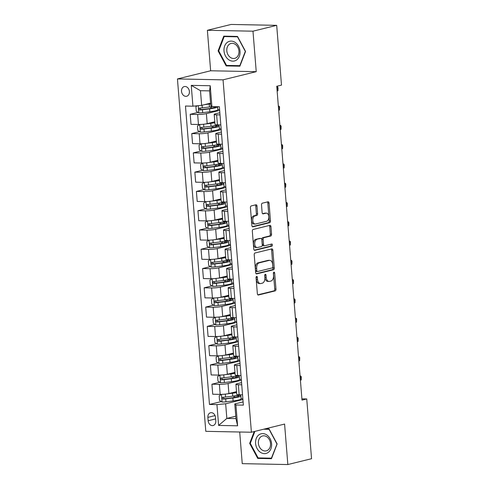 <?xml version="1.0" encoding="UTF-8"?>
<svg xmlns="http://www.w3.org/2000/svg" width="489" height="489" viewBox="0 0 489 489"><rect width="100%" height="100%" fill="white"/><g stroke="black" fill="none" stroke-linecap="round" stroke-linejoin="round"><path stroke-width="0.73" d="M256.627 276.426A1.07 0.654 91.1 0 0 256.059 277.642L257.355 293.73A1.534 0.941 91.1 0 0 258.259 295.032A1.534 0.941 91.1 0 0 258.406 295.014L275.166 290.888A1.534 0.941 91.1 0 0 275.973 289.146L274.677 273.064A1.07 0.654 91.1 0 0 274.048 272.153A1.07 0.654 91.1 0 0 273.944 272.165A1.07 0.654 91.1 0 0 273.375 273.382L273.54 275.466A4.902 3.001 91.1 0 1 270.955 281.041L269.555 281.383A4.902 3.001 91.1 0 1 269.072 281.438A4.902 3.001 91.1 0 1 266.187 277.275L266.022 275.191A1.07 0.654 91.1 0 0 265.393 274.28A1.07 0.654 91.1 0 0 265.282 274.292A1.07 0.654 91.1 0 0 264.72 275.515L264.885 277.593A4.902 3.001 91.1 0 1 262.3 283.174L260.9 283.516A4.902 3.001 91.1 0 1 260.417 283.571A4.902 3.001 91.1 0 1 257.532 279.402L257.367 277.324A1.07 0.654 91.1 0 0 256.737 276.413A1.07 0.654 91.1 0 0 256.627 276.426M181.517 91.339A4.994 3.894 -103.8 0 0 186.657 96.26A4.994 3.894 -103.8 0 0 189.408 91.492A4.994 3.894 -103.8 0 0 184.267 86.565A4.994 3.894 -103.8 0 0 181.517 91.339M256.994 206.052A1.534 0.941 91.1 0 0 256.095 204.75A1.534 0.941 91.1 0 0 255.943 204.769L251.242 205.924A1.534 0.941 91.1 0 0 250.429 207.672L251.872 225.533A1.534 0.941 91.1 0 0 252.77 226.835A1.534 0.941 91.1 0 0 252.923 226.817L269.677 222.691A1.534 0.941 91.1 0 0 270.484 220.949L269.048 203.088A1.534 0.941 91.1 0 0 268.149 201.786A1.534 0.941 91.1 0 0 267.996 201.804L262.318 203.198A1.534 0.941 91.1 0 0 261.511 204.94L262.122 212.587A1.534 0.941 91.1 0 0 263.027 213.889A1.534 0.941 91.1 0 0 263.174 213.87L265.992 213.18A4.095 2.512 91.1 0 1 266.401 213.131A4.095 2.512 91.1 0 1 268.828 216.945A4.095 2.512 91.1 0 1 266.646 221.279L255.613 223.993A4.095 2.512 91.1 0 1 255.209 224.041A4.095 2.512 91.1 0 1 252.776 220.227A4.095 2.512 91.1 0 1 254.965 215.893L256.798 215.441A1.534 0.941 91.1 0 0 257.611 213.699L256.994 206.052L255.759 206.028A1.534 0.941 91.1 0 0 255.307 204.928M256.236 71.669L252.978 31.186L276.688 25.349L231.089 24.45L207.379 30.287L210.637 70.771L177.446 78.937L223.045 79.841L256.236 71.669L210.637 70.771M239.702 432.007L242.251 463.651L287.844 464.55L284.586 424.067L251.395 432.239L223.045 79.841M287.844 464.55L311.554 458.713L306.744 398.951L301.902 398.859M276.688 25.349L281.493 85.11L276.756 86.278L302.006 400.118L306.744 398.951M255.026 253.002A1.534 0.941 91.1 0 0 254.219 254.751L255.655 272.611A1.534 0.941 91.1 0 0 256.56 273.913A1.534 0.941 91.1 0 0 256.707 273.895L273.467 269.769A1.534 0.941 91.1 0 0 274.274 268.027L272.838 250.166A1.534 0.941 91.1 0 0 271.939 248.864A1.534 0.941 91.1 0 0 271.786 248.883L255.026 253.002M253.76 249.072L252.324 231.211A1.534 0.941 91.1 0 1 253.137 229.463L269.891 225.343A1.534 0.941 91.1 0 1 270.044 225.325A1.534 0.941 91.1 0 1 270.943 226.627L271.56 234.274A1.534 0.941 91.1 0 1 270.747 236.016L263.956 237.685A1.534 0.941 91.1 0 0 263.143 239.427L263.553 244.5A1.534 0.941 91.1 0 0 264.451 245.802A1.534 0.941 91.1 0 0 264.604 245.784L271.682 244.042A1.07 0.654 91.1 0 1 271.786 244.029A1.07 0.654 91.1 0 1 272.422 245.032A1.07 0.654 91.1 0 1 271.847 246.163L254.818 250.356A1.534 0.941 91.1 0 1 254.665 250.374A1.534 0.941 91.1 0 1 253.76 249.072M215.79 420.907L215.515 417.514A4.835 3.771 -103.8 0 0 210.539 412.747A4.835 3.771 -103.8 0 0 207.874 417.368L208.149 420.76A4.835 3.771 -103.8 0 0 213.125 425.528A4.835 3.771 -103.8 0 0 215.79 420.907M177.446 78.937L205.796 431.335L251.395 432.239M235.765 416.225L226.841 418.425L235.961 418.602L234.781 403.951L235.918 404.984L243.369 405.13L219.359 106.712L211.908 106.565L210.771 105.532L209.592 90.881L200.472 90.703L201.651 105.355L210.576 103.155M235.918 404.984L237.593 425.803L218.614 425.43L216.939 404.611L225.661 403.773L242.923 399.525M221.321 401.548L209.481 404.464L216.939 404.611M209.481 404.464L185.472 106.046L192.929 106.192L191.254 85.367L210.227 85.746L211.908 106.565M252.978 31.186L207.379 30.287M225.661 403.773L226.841 418.425L218.614 425.43M198.057 112.384L190.197 114.316L197.654 114.463A6.241 0.795 -4.6 0 0 206.376 113.625L219.653 110.361M190.197 114.316L191.003 124.34L198.461 124.487A6.241 0.795 -4.6 0 0 207.183 123.65L214.799 121.779M199.604 131.657L191.749 133.595L199.206 133.742A6.241 0.795 -4.6 0 0 207.929 132.904L221.205 129.634M191.749 133.595L192.556 143.619L200.013 143.766A6.241 0.795 -4.6 0 0 208.736 142.929L216.352 141.052M201.156 150.936L193.302 152.874L200.759 153.02A6.241 0.795 -4.6 0 0 209.481 152.183L222.758 148.913M193.302 152.874L194.109 162.898L201.566 163.045A6.241 0.795 -4.6 0 0 210.288 162.207L217.905 160.331M202.709 170.215L194.854 172.146L202.305 172.299A6.241 0.795 -4.6 0 0 211.028 171.462L224.31 168.192M194.854 172.146L195.655 182.171L203.112 182.324A6.241 0.795 -4.6 0 0 211.835 181.486L219.451 179.61M204.261 189.494L196.401 191.425L203.858 191.572A6.241 0.795 -4.6 0 0 212.581 190.741L225.857 187.47M196.401 191.425L197.208 201.45L204.665 201.596A6.241 0.795 -4.6 0 0 213.387 200.765L221.004 198.889M205.808 208.772L197.953 210.704L205.411 210.851A6.241 0.795 -4.6 0 0 214.133 210.013L227.409 206.749M197.953 210.704L198.76 220.728L206.217 220.875A6.241 0.795 -4.6 0 0 214.94 220.038L222.556 218.167M207.36 228.051L199.506 229.983L206.963 230.13A6.241 0.795 -4.6 0 0 215.686 229.292L228.962 226.028M199.506 229.983L200.313 240.007L207.77 240.154A6.241 0.795 -4.6 0 0 216.493 239.317L224.109 237.446M208.913 247.324L201.058 249.262L208.51 249.408A6.241 0.795 -4.6 0 0 217.232 248.571L230.515 245.301M201.058 249.262L201.859 259.286L209.316 259.433A6.241 0.795 -4.6 0 0 218.039 258.595L225.655 256.719M210.466 266.603L202.605 268.54L210.062 268.687A6.241 0.795 -4.6 0 0 218.785 267.85L232.061 264.58M202.605 268.54L203.412 278.565L210.869 278.712A6.241 0.795 -4.6 0 0 219.592 277.874L227.208 275.998M212.012 285.882L204.157 287.813L211.615 287.96A6.241 0.795 -4.6 0 0 220.337 287.129L233.614 283.858M204.157 287.813L204.964 297.838L212.422 297.984A6.241 0.795 -4.6 0 0 221.144 297.153L228.76 295.277M213.565 305.16L205.71 307.092L213.167 307.239A6.241 0.795 -4.6 0 0 221.89 306.401L235.166 303.137M205.71 307.092L206.517 317.116L213.974 317.263A6.241 0.795 -4.6 0 0 222.697 316.426L230.313 314.555M215.117 324.439L207.263 326.371L214.714 326.518A6.241 0.795 -4.6 0 0 223.436 325.68L236.719 322.416M207.263 326.371L208.063 336.395L215.521 336.542A6.241 0.795 -4.6 0 0 224.243 335.705L231.859 333.834M216.67 343.718L208.809 345.65L216.266 345.796A6.241 0.795 -4.6 0 0 224.989 344.959L238.265 341.695M208.809 345.65L209.616 355.674L217.073 355.821A6.241 0.795 -4.6 0 0 225.796 354.983L233.412 353.107M218.216 362.991L210.362 364.928L217.819 365.075A6.241 0.795 -4.6 0 0 226.541 364.238L239.818 360.968M210.362 364.928L211.169 374.953L218.626 375.1A6.241 0.795 -4.6 0 0 227.348 374.262L234.964 372.386M219.769 382.27L211.914 384.207L219.372 384.354A6.241 0.795 -4.6 0 0 228.094 383.517L241.37 380.246M211.914 384.207L212.721 394.232L220.178 394.378A6.241 0.795 -4.6 0 0 228.901 393.541L236.517 391.665M243.112 401.903L234.781 403.951M241.56 382.624L237.214 383.694A6.241 0.795 -4.6 0 0 235.918 384.293A6.241 0.795 -4.6 0 0 238.345 384.727L241.737 384.794M240.007 363.345L235.661 364.415A6.241 0.795 -4.6 0 0 234.372 365.014A6.241 0.795 -4.6 0 0 236.798 365.448L240.185 365.515M238.461 344.067L234.109 345.142A6.241 0.795 -4.6 0 0 232.819 345.735A6.241 0.795 -4.6 0 0 235.246 346.169L238.632 346.236M236.908 324.794L232.556 325.863A6.241 0.795 -4.6 0 0 231.266 326.463A6.241 0.795 -4.6 0 0 233.693 326.89L237.079 326.958M235.356 305.515L231.01 306.585A6.241 0.795 -4.6 0 0 229.714 307.184A6.241 0.795 -4.6 0 0 232.141 307.618L235.533 307.685M233.803 286.236L229.457 287.306A6.241 0.795 -4.6 0 0 228.167 287.905A6.241 0.795 -4.6 0 0 230.594 288.339L233.98 288.406M232.257 266.957L227.905 268.027A6.241 0.795 -4.6 0 0 226.615 268.626A6.241 0.795 -4.6 0 0 229.041 269.06L232.428 269.127M230.704 247.678L226.352 248.748A6.241 0.795 -4.6 0 0 225.062 249.347A6.241 0.795 -4.6 0 0 227.489 249.781L230.875 249.848M229.152 228.406L224.806 229.475A6.241 0.795 -4.6 0 0 223.51 230.068A6.241 0.795 -4.6 0 0 225.936 230.502L229.329 230.57M227.599 209.127L223.253 210.197A6.241 0.795 -4.6 0 0 221.963 210.796A6.241 0.795 -4.6 0 0 224.39 211.23L227.776 211.291M226.052 189.848L221.7 190.918A6.241 0.795 -4.6 0 0 220.411 191.517A6.241 0.795 -4.6 0 0 222.837 191.951L226.224 192.018M224.5 170.569L220.148 171.639A6.241 0.795 -4.6 0 0 218.858 172.238A6.241 0.795 -4.6 0 0 221.285 172.672L224.671 172.739M222.947 151.29L218.601 152.36A6.241 0.795 -4.6 0 0 217.305 152.959A6.241 0.795 -4.6 0 0 219.732 153.393L223.125 153.46M221.395 132.012L217.049 133.087A6.241 0.795 -4.6 0 0 215.759 133.68A6.241 0.795 -4.6 0 0 218.186 134.114L221.572 134.182M219.848 112.739L215.496 113.809A6.241 0.795 -4.6 0 0 214.206 114.408A6.241 0.795 -4.6 0 0 216.633 114.836L220.019 114.903M242.856 398.694L241.095 398.657M235.918 384.293L236.725 394.317A6.241 0.795 -4.6 0 0 239.152 394.751L242.544 394.819M241.303 379.415L239.549 379.378M234.372 365.014L235.178 375.039A6.241 0.795 -4.6 0 0 237.605 375.473L240.991 375.54M232.819 345.735L233.626 355.76A6.241 0.795 -4.6 0 0 236.053 356.194L239.439 356.261M239.751 360.136L237.996 360.1M231.266 326.463L232.073 336.487A6.241 0.795 -4.6 0 0 234.5 336.915L237.886 336.982M238.198 340.857L236.444 340.827M229.714 307.184L230.521 317.208A6.241 0.795 -4.6 0 0 232.947 317.642L236.34 317.709M236.652 321.579L234.891 321.548M228.167 287.905L228.974 297.929A6.241 0.795 -4.6 0 0 231.401 298.363L234.787 298.431M235.099 302.306L233.345 302.269M226.615 268.626L227.422 278.651A6.241 0.795 -4.6 0 0 229.848 279.085L233.235 279.152M233.546 283.027L231.792 282.99M225.062 249.347L225.869 259.372A6.241 0.795 -4.6 0 0 228.296 259.806L231.682 259.873M231.994 263.748L230.24 263.712M223.51 230.068L224.317 240.093A6.241 0.795 -4.6 0 0 226.743 240.527L230.136 240.594M230.447 244.469L228.687 244.433M221.963 210.796L222.77 220.82A6.241 0.795 -4.6 0 0 225.197 221.248L228.583 221.315M228.895 225.191L227.141 225.16M220.411 191.517L221.217 201.541A6.241 0.795 -4.6 0 0 223.644 201.975L227.03 202.043M227.342 205.912L225.588 205.881M218.858 172.238L219.665 182.263A6.241 0.795 -4.6 0 0 222.092 182.697L225.478 182.764M225.79 186.639L224.035 186.602M217.305 152.959L218.112 162.984A6.241 0.795 -4.6 0 0 220.539 163.418L223.931 163.485M224.243 167.36L222.483 167.324M215.759 133.68L216.566 143.705A6.241 0.795 -4.6 0 0 218.993 144.139L222.379 144.206M222.691 148.081L220.936 148.045M214.206 114.408L215.013 124.426A6.241 0.795 -4.6 0 0 217.44 124.86L220.826 124.927M221.138 128.803L219.384 128.766M219.585 109.524L217.831 109.493M201.651 105.355L192.929 106.192M235.961 418.602L237.593 425.803M191.254 85.367L200.472 90.703M210.227 85.746L209.592 90.881M254.225 431.542L249.671 443.395L257.734 458.413L271.468 458.682L277.135 443.939L269.072 428.92L265.191 428.841M223.76 36.149L218.094 50.899L226.156 65.917L239.885 66.186L245.557 51.443L237.495 36.424L223.76 36.149M259.659 457.936L257.734 458.413M250.337 443.23L249.671 443.395M228.082 65.44L226.156 65.917M218.754 50.734L218.094 50.899M256.102 277.098A1.07 0.654 91.1 0 1 256.132 277.3L256.297 279.378A4.902 3.001 91.1 0 0 259.182 283.547L260.417 283.571M269.072 281.438L267.838 281.413A4.902 3.001 91.1 0 1 264.959 277.251L264.787 275.166A1.07 0.654 91.1 0 0 264.763 274.971M257.807 294.83L273.932 290.863A1.534 0.941 91.1 0 0 274.739 289.121L273.449 273.039A1.07 0.654 91.1 0 0 273.418 272.838M256.108 273.718L272.232 269.745A1.534 0.941 91.1 0 0 273.039 268.003L271.603 250.142A1.534 0.941 91.1 0 0 271.151 249.035M256.823 270.625A1.07 0.654 91.1 0 0 257.458 271.536A1.07 0.654 91.1 0 0 257.562 271.523L272.269 267.905A1.07 0.654 91.1 0 0 272.838 266.682L272.66 264.488A4.902 3.001 91.1 0 0 269.775 260.325A4.902 3.001 91.1 0 0 269.292 260.38L259.237 262.85A4.902 3.001 91.1 0 0 256.652 268.43L256.823 270.625L255.594 270.6A1.07 0.654 91.1 0 0 256.224 271.511A1.07 0.654 91.1 0 0 256.328 271.499L257.348 271.517M269.775 260.325L268.547 260.301A4.902 3.001 91.1 0 0 268.058 260.356L269.292 260.38M255.594 270.6L255.417 268.406A4.902 3.001 91.1 0 1 258.009 262.825L268.058 260.356M263.375 245.759A1.534 0.941 91.1 0 1 263.223 245.778A1.534 0.941 91.1 0 1 262.318 244.476L261.915 239.402A1.534 0.941 91.1 0 1 262.721 237.66L269.518 235.991A1.534 0.941 91.1 0 0 270.325 234.249L269.708 226.603A1.534 0.941 91.1 0 0 269.256 225.496M254.219 250.179L270.619 246.138A1.07 0.654 91.1 0 0 271.169 245.344A1.07 0.654 91.1 0 0 270.943 244.225M256.902 239.421A4.095 2.512 91.1 0 0 254.72 243.754A4.095 2.512 91.1 0 0 257.147 247.568A4.095 2.512 91.1 0 0 257.556 247.52L261.438 246.566A1.534 0.941 91.1 0 0 262.251 244.824L261.841 239.751A1.534 0.941 91.1 0 0 260.943 238.449A1.534 0.941 91.1 0 0 260.79 238.467L255.668 239.396A4.095 2.512 91.1 0 0 253.485 243.73A4.095 2.512 91.1 0 0 255.912 247.544L257.147 247.568M259.861 238.449A1.534 0.941 91.1 0 0 259.708 238.424A1.534 0.941 91.1 0 0 259.555 238.443L260.79 238.467M255.668 239.396L259.555 238.443M255.209 224.041L253.974 224.017A4.095 2.512 91.1 0 1 251.548 220.203A4.095 2.512 91.1 0 1 253.73 215.869L255.57 215.417A1.534 0.941 91.1 0 0 256.377 213.675L255.759 206.028M266.401 213.131L265.166 213.106A4.095 2.512 91.1 0 0 264.763 213.155L265.992 213.18M262.575 213.693L264.763 213.155M252.324 226.639L268.443 222.666A1.534 0.941 91.1 0 0 269.256 220.924L267.819 203.063A1.534 0.941 91.1 0 0 267.361 201.957M221.517 394.342L219.176 395.833L219.549 400.46L222.14 402.05A4.132 0.526 -4.6 0 0 225.942 401.824L233.119 400.937A11.932 1.522 -4.6 0 0 241.114 398.847L240.875 395.913A11.932 1.522 -4.6 0 0 238.504 395.204L238.345 395.185M222.727 394.323A4.132 0.526 -4.6 0 0 225.215 394.128M226.755 393.938L232.501 393.223A11.932 1.522 -4.6 0 0 236.59 392.588M230.074 393.254L231.835 393.034A9.908 1.265 -4.6 0 0 236.56 392.209M239.751 394.764A11.932 1.522 175.4 0 1 232.733 396.157L225.557 397.044A4.132 0.526 175.4 0 1 222.795 397.257C221.743 397.893 221.792 398.511 222.947 399.11A4.132 0.526 -4.6 0 0 225.704 398.896L232.886 398.003A11.932 1.522 -4.6 0 0 240.875 395.913M236.963 395.491A9.908 1.265 175.4 0 1 238.858 396.078A9.908 1.265 175.4 0 1 232.22 397.814L224.31 398.773L223.265 397.71M300.399 380.155L301.206 379.953L300.894 376.096L300.087 376.298M300.069 376.084L300.894 376.096L301.297 376.933L301.206 379.953M219.971 375.063L217.629 376.554L217.996 381.182L220.588 382.771A4.132 0.526 -4.6 0 0 224.39 382.545L231.572 381.658A11.932 1.522 -4.6 0 0 239.561 379.568L239.329 376.634A11.932 1.522 -4.6 0 0 236.951 375.925L236.792 375.907M221.181 375.045A4.132 0.526 -4.6 0 0 223.662 374.849M225.209 374.66L230.949 373.951A11.932 1.522 -4.6 0 0 235.038 373.315M228.522 373.975L230.288 373.755A9.908 1.265 -4.6 0 0 235.007 372.936M238.204 375.485A11.932 1.522 175.4 0 1 231.187 376.878L224.005 377.765A4.132 0.526 175.4 0 1 221.242 377.985C220.191 378.62 220.239 379.232 221.395 379.831A4.132 0.526 -4.6 0 0 224.158 379.617L231.334 378.731A11.932 1.522 -4.6 0 0 239.329 376.634M235.417 376.212A9.908 1.265 175.4 0 1 237.306 376.799A9.908 1.265 175.4 0 1 230.674 378.535L222.758 379.495L221.713 378.431M298.846 360.876L299.653 360.674L299.341 356.817L298.534 357.019M298.522 356.805L299.341 356.817L299.745 357.655L299.653 360.674M218.418 355.784L216.077 357.276L216.45 361.903L219.035 363.498A4.132 0.526 -4.6 0 0 222.837 363.272L230.019 362.38A11.932 1.522 -4.6 0 0 238.009 360.289L237.776 357.361A11.932 1.522 -4.6 0 0 235.398 356.646L235.24 356.634M219.628 355.766A4.132 0.526 -4.6 0 0 222.11 355.57M223.656 355.381L229.396 354.672A11.932 1.522 -4.6 0 0 233.485 354.036M226.969 354.696L228.736 354.476A9.908 1.265 -4.6 0 0 233.455 353.657M236.652 356.206A11.932 1.522 175.4 0 1 229.634 357.6L222.458 358.486A4.132 0.526 175.4 0 1 219.695 358.706C218.638 359.342 218.687 359.959 219.842 360.558A4.132 0.526 -4.6 0 0 222.605 360.338L229.781 359.452A11.932 1.522 -4.6 0 0 237.776 357.361M233.864 356.939A9.908 1.265 175.4 0 1 235.753 357.52A9.908 1.265 175.4 0 1 229.121 359.256L221.205 360.222L220.16 359.152M297.294 341.597L298.101 341.395L297.795 337.544L296.988 337.74M296.97 337.526L297.795 337.544L298.192 338.376L298.101 341.395M216.865 336.505L214.524 338.003L214.897 342.63L217.489 344.219A4.132 0.526 -4.6 0 0 221.291 343.993L228.467 343.101A11.932 1.522 -4.6 0 0 236.462 341.01L236.224 338.082A11.932 1.522 -4.6 0 0 233.846 337.367L233.687 337.355M218.076 336.493A4.132 0.526 -4.6 0 0 220.563 336.291M222.104 336.102L227.85 335.393A11.932 1.522 -4.6 0 0 231.933 334.757M225.417 335.417L227.183 335.197A9.908 1.265 -4.6 0 0 231.902 334.378M235.099 336.927A11.932 1.522 175.4 0 1 228.082 338.321L220.906 339.213A4.132 0.526 175.4 0 1 218.143 339.427C217.085 340.063 217.134 340.68 218.29 341.279A4.132 0.526 -4.6 0 0 221.052 341.059L228.235 340.173A11.932 1.522 -4.6 0 0 236.224 338.082M232.312 337.661A9.908 1.265 175.4 0 1 234.2 338.241A9.908 1.265 175.4 0 1 227.568 339.977L219.659 340.943L218.607 339.879M295.747 322.318L296.554 322.123L296.242 318.266L295.435 318.461M295.417 318.247L296.242 318.266L296.646 319.097L296.554 322.123M215.313 317.227L212.972 318.724L213.345 323.351L215.936 324.94A4.132 0.526 -4.6 0 0 219.738 324.714L226.914 323.828A11.932 1.522 -4.6 0 0 234.909 321.731L234.671 318.804A11.932 1.522 -4.6 0 0 232.299 318.088L232.141 318.076M216.523 317.214A4.132 0.526 -4.6 0 0 219.011 317.019M220.551 316.823L226.297 316.114A11.932 1.522 -4.6 0 0 230.386 315.478M223.87 316.139L225.631 315.918A9.908 1.265 -4.6 0 0 230.356 315.099M233.546 317.654A11.932 1.522 175.4 0 1 226.529 319.042L219.353 319.934A4.132 0.526 175.4 0 1 216.59 320.148C215.539 320.784 215.588 321.401 216.743 322A4.132 0.526 -4.6 0 0 219.5 321.786L226.682 320.894A11.932 1.522 -4.6 0 0 234.671 318.804M230.759 318.382A9.908 1.265 175.4 0 1 232.654 318.969A9.908 1.265 175.4 0 1 226.016 320.705L218.106 321.664L217.061 320.601M294.195 303.039L295.001 302.844L294.69 298.987L293.883 299.182M293.865 298.968L294.69 298.987L295.093 299.824L295.001 302.844M258.889 434.855A10.141 7.91 -103.8 0 0 257.061 448.492A10.141 7.91 -103.8 0 0 268.296 452.38A10.141 7.91 -103.8 0 0 270.124 438.743A10.141 7.91 -103.8 0 0 258.889 434.855M260.894 436.775A7.677 5.984 -103.8 0 0 259.011 445.999A7.677 5.984 -103.8 0 0 266.291 450.858A7.677 5.984 -103.8 0 0 268.021 450.039A7.677 5.984 -103.8 0 0 269.904 440.815A7.677 5.984 -103.8 0 0 262.624 435.95A7.677 5.984 -103.8 0 0 260.894 436.775M277.08 443.835L271.407 458.169L258.1 457.906L250.289 443.358L254.891 431.377M263.638 429.22L269.084 429.33L276.896 443.884M240.026 51.284A10.141 7.91 -103.8 0 0 231.205 41.1A10.141 7.91 -103.8 0 0 224.005 50.966A10.141 7.91 -103.8 0 0 232.819 61.149A10.141 7.91 -103.8 0 0 240.026 51.284M238.944 51.033A7.677 5.984 -103.8 0 0 231.04 43.454A7.677 5.984 -103.8 0 0 226.81 50.789A7.677 5.984 -103.8 0 0 234.714 58.368A7.677 5.984 -103.8 0 0 238.944 51.033M226.523 65.41L218.705 50.862L224.2 36.571L237.507 36.834L245.319 51.388L239.824 65.673L226.523 65.41M225.747 36.192L224.2 36.571M213.766 297.954L211.425 299.445L211.792 304.072L214.384 305.662A4.132 0.526 -4.6 0 0 218.186 305.436L225.368 304.549A11.932 1.522 -4.6 0 0 233.357 302.453L233.125 299.525A11.932 1.522 -4.6 0 0 230.747 298.81L230.588 298.797M214.977 297.935A4.132 0.526 -4.6 0 0 217.458 297.74M219.005 297.544L224.744 296.835A11.932 1.522 -4.6 0 0 228.834 296.2M222.318 296.86L224.084 296.646A9.908 1.265 -4.6 0 0 228.803 295.821M232 298.376A11.932 1.522 175.4 0 1 224.983 299.769L217.801 300.656A4.132 0.526 175.4 0 1 215.038 300.869C213.986 301.505 214.035 302.123 215.191 302.722A4.132 0.526 -4.6 0 0 217.953 302.508L225.129 301.615A11.932 1.522 -4.6 0 0 233.125 299.525M229.213 299.103A9.908 1.265 175.4 0 1 231.101 299.69A9.908 1.265 175.4 0 1 224.469 301.426L216.554 302.385L215.508 301.322M292.642 283.761L293.449 283.565L293.137 279.708L292.33 279.91M292.318 279.69L293.137 279.708L293.541 280.545L293.449 283.565M212.214 278.675L209.873 280.166L210.246 284.794L212.831 286.383A4.132 0.526 -4.6 0 0 216.633 286.157L223.815 285.27A11.932 1.522 -4.6 0 0 231.804 283.18L231.572 280.246A11.932 1.522 -4.6 0 0 229.194 279.537L229.035 279.519M213.424 278.657A4.132 0.526 -4.6 0 0 215.906 278.461M217.452 278.272L223.192 277.556A11.932 1.522 -4.6 0 0 227.281 276.921M220.765 277.587L222.532 277.367A9.908 1.265 -4.6 0 0 227.251 276.542M230.447 279.097A11.932 1.522 175.4 0 1 223.43 280.49L216.254 281.377A4.132 0.526 175.4 0 1 213.491 281.591C212.434 282.226 212.483 282.844 213.638 283.443A4.132 0.526 -4.6 0 0 216.401 283.229L223.577 282.342A11.932 1.522 -4.6 0 0 231.572 280.246M227.66 279.824A9.908 1.265 175.4 0 1 229.549 280.411A9.908 1.265 175.4 0 1 222.917 282.147L215.001 283.107L213.956 282.043M291.089 264.488L291.896 264.286L291.591 260.429L290.784 260.631M290.766 260.417L291.591 260.429L291.988 261.267L291.896 264.286M210.661 259.396L208.32 260.888L208.693 265.515L211.285 267.11A4.132 0.526 -4.6 0 0 215.087 266.878L222.263 265.992A11.932 1.522 -4.6 0 0 230.258 263.901L230.019 260.967A11.932 1.522 -4.6 0 0 227.642 260.258L227.483 260.24M211.871 259.378A4.132 0.526 -4.6 0 0 214.359 259.182M215.9 258.993L221.645 258.284A11.932 1.522 -4.6 0 0 225.729 257.648M219.213 258.308L220.979 258.088A9.908 1.265 -4.6 0 0 225.698 257.269M228.895 259.818A11.932 1.522 175.4 0 1 221.878 261.212L214.702 262.098A4.132 0.526 175.4 0 1 211.939 262.318C210.881 262.954 210.93 263.571 212.085 264.164A4.132 0.526 -4.6 0 0 214.848 263.95L222.03 263.064A11.932 1.522 -4.6 0 0 230.019 260.967M226.107 260.545A9.908 1.265 175.4 0 1 227.996 261.132A9.908 1.265 175.4 0 1 221.364 262.868L213.455 263.828L212.403 262.764M289.543 245.209L290.35 245.007L290.038 241.15L289.231 241.352M289.213 241.138L290.038 241.15L290.442 241.988L290.35 245.007M209.109 240.117L206.768 241.615L207.14 246.236L209.732 247.831A4.132 0.526 -4.6 0 0 213.534 247.605L220.71 246.713A11.932 1.522 -4.6 0 0 228.705 244.622L228.467 241.694A11.932 1.522 -4.6 0 0 226.095 240.979L225.936 240.967M210.319 240.099A4.132 0.526 -4.6 0 0 212.807 239.903M214.347 239.714L220.093 239.005A11.932 1.522 -4.6 0 0 224.182 238.369M217.666 239.029L219.427 238.809A9.908 1.265 -4.6 0 0 224.151 237.99M227.342 240.539A11.932 1.522 175.4 0 1 220.325 241.933L213.149 242.819A4.132 0.526 175.4 0 1 210.386 243.039C209.335 243.675 209.384 244.292 210.539 244.891A4.132 0.526 -4.6 0 0 213.296 244.671L220.478 243.785A11.932 1.522 -4.6 0 0 228.467 241.694M224.555 241.273A9.908 1.265 175.4 0 1 226.45 241.853A9.908 1.265 175.4 0 1 219.812 243.589L211.902 244.555L210.857 243.485M287.99 225.93L288.797 225.729L288.486 221.878L287.679 222.073M287.66 221.859L288.486 221.878L288.889 222.709L288.797 225.729M207.562 220.839L205.221 222.336L205.588 226.963L208.18 228.552A4.132 0.526 -4.6 0 0 211.981 228.326L219.164 227.434A11.932 1.522 -4.6 0 0 227.153 225.343L226.92 222.416A11.932 1.522 -4.6 0 0 224.543 221.7L224.384 221.688M208.772 220.826A4.132 0.526 -4.6 0 0 211.254 220.625M212.801 220.435L218.54 219.726A11.932 1.522 -4.6 0 0 222.629 219.09M216.114 219.75L217.88 219.53A9.908 1.265 -4.6 0 0 222.599 218.711M225.796 221.26A11.932 1.522 175.4 0 1 218.779 222.654L211.596 223.546A4.132 0.526 175.4 0 1 208.834 223.76C207.782 224.396 207.831 225.013 208.986 225.612A4.132 0.526 -4.6 0 0 211.749 225.392L218.925 224.506A11.932 1.522 -4.6 0 0 226.92 222.416M223.008 221.994A9.908 1.265 175.4 0 1 224.897 222.574A9.908 1.265 175.4 0 1 218.265 224.317L210.349 225.276L209.304 224.213M286.438 206.651L287.245 206.456L286.933 202.599L286.126 202.794M286.114 202.58L286.933 202.599L287.336 203.43L287.245 206.456M206.01 201.56L203.668 203.057L204.041 207.684L206.627 209.274A4.132 0.526 -4.6 0 0 210.429 209.047L217.611 208.161A11.932 1.522 -4.6 0 0 225.6 206.065L225.368 203.137A11.932 1.522 -4.6 0 0 222.99 202.422L222.831 202.409M207.22 201.547A4.132 0.526 -4.6 0 0 209.702 201.352M211.248 201.156L216.988 200.447A11.932 1.522 -4.6 0 0 221.077 199.812M214.561 200.472L216.327 200.258A9.908 1.265 -4.6 0 0 221.046 199.433M224.243 201.988A11.932 1.522 175.4 0 1 217.226 203.375L210.05 204.268A4.132 0.526 175.4 0 1 207.287 204.481C206.23 205.117 206.279 205.735 207.434 206.334A4.132 0.526 -4.6 0 0 210.197 206.12L217.373 205.227A11.932 1.522 -4.6 0 0 225.368 203.137M221.456 202.715A9.908 1.265 175.4 0 1 223.345 203.302A9.908 1.265 175.4 0 1 216.713 205.038L208.797 205.997L207.752 204.934M284.885 187.373L285.692 187.177L285.387 183.32L284.58 183.522M284.561 183.302L285.387 183.32L285.784 184.157L285.692 187.177M204.457 182.287L202.116 183.778L202.489 188.406L205.08 189.995A4.132 0.526 -4.6 0 0 208.882 189.769L216.059 188.882A11.932 1.522 -4.6 0 0 224.054 186.792L223.815 183.858A11.932 1.522 -4.6 0 0 221.438 183.143L221.279 183.131M205.667 182.269A4.132 0.526 -4.6 0 0 208.155 182.073M209.695 181.884L215.441 181.168A11.932 1.522 -4.6 0 0 219.524 180.533M213.008 181.193L214.775 180.979A9.908 1.265 -4.6 0 0 219.494 180.154M222.691 182.709A11.932 1.522 175.4 0 1 215.673 184.102L208.497 184.989A4.132 0.526 175.4 0 1 205.735 185.203C204.677 185.838 204.726 186.456 205.881 187.055A4.132 0.526 -4.6 0 0 208.644 186.841L215.826 185.948A11.932 1.522 -4.6 0 0 223.815 183.858M219.903 183.436A9.908 1.265 175.4 0 1 221.792 184.023A9.908 1.265 175.4 0 1 215.16 185.759L207.25 186.719L206.199 185.655M283.339 168.094L284.146 167.898L283.834 164.041L283.027 164.243M283.009 164.029L283.834 164.041L284.237 164.879L284.146 167.898M202.904 163.008L200.563 164.5L200.936 169.127L203.528 170.716A4.132 0.526 -4.6 0 0 207.33 170.49L214.506 169.604A11.932 1.522 -4.6 0 0 222.501 167.513L222.263 164.579A11.932 1.522 -4.6 0 0 219.891 163.87L219.732 163.852M204.115 162.99A4.132 0.526 -4.6 0 0 206.602 162.794M208.143 162.605L213.889 161.89A11.932 1.522 -4.6 0 0 217.978 161.26M211.462 161.92L213.222 161.7A9.908 1.265 -4.6 0 0 217.947 160.875M221.138 163.43A11.932 1.522 175.4 0 1 214.121 164.824L206.945 165.71A4.132 0.526 175.4 0 1 204.182 165.93C203.131 166.56 203.179 167.177 204.335 167.776A4.132 0.526 -4.6 0 0 207.091 167.562L214.274 166.676A11.932 1.522 -4.6 0 0 222.263 164.579M218.351 164.157A9.908 1.265 175.4 0 1 220.246 164.744A9.908 1.265 175.4 0 1 213.607 166.48L205.698 167.44L204.653 166.376M281.786 148.821L282.593 148.619L282.281 144.762L281.475 144.964M281.456 144.75L282.281 144.762L282.685 145.6L282.593 148.619M201.358 143.729L199.017 145.221L199.384 149.848L201.975 151.443A4.132 0.526 -4.6 0 0 205.777 151.217L212.959 150.325A11.932 1.522 -4.6 0 0 220.949 148.234L220.716 145.3A11.932 1.522 -4.6 0 0 218.338 144.591L218.18 144.573M202.568 143.711A4.132 0.526 -4.6 0 0 205.05 143.515M206.596 143.326L212.336 142.617A11.932 1.522 -4.6 0 0 216.425 141.981M209.909 142.641L211.676 142.421A9.908 1.265 -4.6 0 0 216.395 141.602M219.592 144.151A11.932 1.522 175.4 0 1 212.574 145.545L205.392 146.431A4.132 0.526 175.4 0 1 202.629 146.651C201.578 147.287 201.627 147.904 202.782 148.497A4.132 0.526 -4.6 0 0 205.545 148.283L212.721 147.397A11.932 1.522 -4.6 0 0 220.716 145.3M216.804 144.885A9.908 1.265 175.4 0 1 218.693 145.465A9.908 1.265 175.4 0 1 212.061 147.201L204.145 148.167L203.1 147.097M280.234 129.542L281.041 129.34L280.729 125.49L279.922 125.685M279.91 125.471L280.729 125.49L281.132 126.321L281.041 129.34M199.805 124.45L197.464 125.948L197.837 130.569L200.423 132.164A4.132 0.526 -4.6 0 0 204.225 131.938L211.407 131.046A11.932 1.522 -4.6 0 0 219.396 128.955L219.164 126.028A11.932 1.522 -4.6 0 0 216.786 125.312L216.627 125.3M201.016 124.432A4.132 0.526 -4.6 0 0 203.497 124.237M205.044 124.047L210.783 123.338A11.932 1.522 -4.6 0 0 214.873 122.702M208.357 123.362L210.123 123.142A9.908 1.265 -4.6 0 0 214.842 122.323M218.039 124.872A11.932 1.522 175.4 0 1 211.022 126.266L203.846 127.158A4.132 0.526 175.4 0 1 201.083 127.372C200.025 128.008 200.074 128.625 201.23 129.224A4.132 0.526 -4.6 0 0 203.992 129.004L211.169 128.118A11.932 1.522 -4.6 0 0 219.164 126.028M215.252 125.606A9.908 1.265 175.4 0 1 217.14 126.186A9.908 1.265 175.4 0 1 210.508 127.922L202.593 128.888L201.547 127.818M278.681 110.263L279.488 110.062L279.182 106.211L278.375 106.406M278.357 106.192L279.182 106.211L279.58 107.042L279.488 110.062M197.318 105.771L195.912 106.669L196.285 111.296L198.876 112.886A4.132 0.526 -4.6 0 0 202.678 112.659L209.854 111.767A11.932 1.522 -4.6 0 0 217.849 109.677L217.611 106.749A11.932 1.522 -4.6 0 0 217.593 106.675M204.561 104.64L209.237 104.059A11.932 1.522 -4.6 0 0 210.637 103.87M206.804 104.084L208.571 103.864A9.908 1.265 -4.6 0 0 210.612 103.576M212.348 106.571A11.932 1.522 175.4 0 1 209.469 106.987L202.293 107.88A4.132 0.526 175.4 0 1 199.53 108.093C198.473 108.729 198.522 109.347 199.677 109.946A4.132 0.526 -4.6 0 0 202.44 109.725L209.622 108.839A11.932 1.522 -4.6 0 0 217.611 106.749M215.276 106.633A9.908 1.265 175.4 0 1 215.588 106.908A9.908 1.265 175.4 0 1 208.956 108.65L201.046 109.609L199.995 108.546M277.135 90.985L277.941 90.789L277.63 86.932L276.823 87.128M276.805 86.914L277.63 86.932L278.033 87.763L277.941 90.789M206.376 113.625L207.183 123.65M207.929 132.904L208.736 142.929M209.481 152.183L210.288 162.207M211.028 171.462L211.835 181.486M212.581 190.741L213.387 200.765M214.133 210.013L214.94 220.038M215.686 229.292L216.493 239.317M217.232 248.571L218.039 258.595M218.785 267.85L219.592 277.874M220.337 287.129L221.144 297.153M221.89 306.401L222.697 316.426M223.436 325.68L224.243 335.705M224.989 344.959L225.796 354.983M226.541 364.238L227.348 374.262M228.094 383.517L228.901 393.541M238.345 384.727L239.152 394.751M219.372 384.354L220.178 394.378M217.819 365.075L218.626 375.1M236.798 365.448L237.605 375.473M216.266 345.796L217.073 355.821M235.246 346.169L236.053 356.194M214.714 326.518L215.521 336.542M233.693 326.89L234.5 336.915M213.167 307.239L213.974 317.263M232.141 307.618L232.947 317.642M211.615 287.96L212.422 297.984M230.594 288.339L231.401 298.363M210.062 268.687L210.869 278.712M229.041 269.06L229.848 279.085M208.51 249.408L209.316 259.433M227.489 249.781L228.296 259.806M206.963 230.13L207.77 240.154M225.936 230.502L226.743 240.527M205.411 210.851L206.217 220.875M224.39 211.23L225.197 221.248M203.858 191.572L204.665 201.596M222.837 191.951L223.644 201.975M202.305 172.299L203.112 182.324M221.285 172.672L222.092 182.697M200.759 153.02L201.566 163.045M219.732 153.393L220.539 163.418M199.206 133.742L200.013 143.766M218.186 134.114L218.993 144.139M197.654 114.463L198.461 124.487M216.633 114.836L217.44 124.86M215.625 418.914L208.149 420.76M215.044 415.601L207.874 417.368M256.297 279.378L257.532 279.402M264.787 275.166L266.022 275.191M264.959 277.251L266.187 277.275M273.449 273.039L274.677 273.064M274.739 289.121L275.973 289.146M273.932 290.863L275.166 290.888M256.132 277.3L257.367 277.324M271.603 250.142L272.838 250.166M273.039 268.003L274.274 268.027M272.232 269.745L273.467 269.769M258.009 262.825L259.237 262.85M255.417 268.406L256.652 268.43M269.708 226.603L270.943 226.627M270.325 234.249L271.56 234.274M269.518 235.991L270.747 236.016M262.721 237.66L263.956 237.685M261.915 239.402L263.143 239.427M262.318 244.476L263.553 244.5M270.619 246.138L271.847 246.163M254.512 250.35L254.818 250.356M256.377 213.675L257.611 213.699M255.57 215.417L256.798 215.441M253.73 215.869L254.965 215.893M267.819 203.063L269.048 203.088M269.256 220.924L270.484 220.949M268.443 222.666L269.677 222.691M252.617 226.81L252.923 226.817M221.462 394.378L222.073 402.013M232.886 398.003L233.119 400.937M237.006 396.976L236.884 395.509M235.081 397.386L234.958 395.846M234.696 392.606L234.659 392.123M232.501 393.223L232.733 396.157M225.704 398.896L225.942 401.824M225.325 394.116L225.557 397.044M224.31 398.773L222.947 399.11M219.909 375.1L220.521 382.734M231.334 378.731L231.572 381.658M235.453 377.697L235.337 376.23M233.528 378.107L233.406 376.567M233.143 373.327L233.106 372.844M230.949 373.951L231.187 376.878M224.158 379.617L224.39 382.545M223.773 374.837L224.005 377.765M222.758 379.495L221.395 379.831M218.357 355.821L218.974 363.455M229.781 359.452L230.019 362.38M233.901 358.419L233.785 356.952M231.982 358.828L231.853 357.288M231.597 354.048L231.554 353.565M229.396 354.672L229.634 357.6M222.605 360.338L222.837 363.272M222.22 355.558L222.458 358.486M221.205 360.222L219.842 360.558M216.804 336.542L217.422 344.177M228.235 340.173L228.467 343.101M232.348 339.14L232.232 337.673M230.429 339.555L230.307 338.015M230.044 334.769L230.007 334.287M227.85 335.393L228.082 338.321M221.052 341.059L221.291 343.993M220.667 336.279L220.906 339.213M219.659 340.943L218.29 341.279M215.258 317.269L215.869 324.898M226.682 320.894L226.914 323.828M230.802 319.867L230.68 318.4M228.876 320.277L228.754 318.736M228.491 315.497L228.455 315.014M226.297 316.114L226.529 319.042M219.5 321.786L219.738 324.714M219.121 317.006L219.353 319.934M218.106 321.664L216.743 322M213.705 297.99L214.316 305.625M225.129 301.615L225.368 304.549M229.249 300.588L229.133 299.121M227.324 300.998L227.202 299.457M226.939 296.218L226.902 295.735M224.744 296.835L224.983 299.769M217.953 302.508L218.186 305.436M217.568 297.728L217.801 300.656M216.554 302.385L215.191 302.722M212.153 278.712L212.77 286.346M223.577 282.342L223.815 285.27M227.697 281.309L227.581 279.842M225.777 281.719L225.649 280.179M225.392 276.939L225.35 276.456M223.192 277.556L223.43 280.49M216.401 283.229L216.633 286.157M216.016 278.449L216.254 281.377M215.001 283.107L213.638 283.443M210.6 259.433L211.217 267.067M222.03 263.064L222.263 265.992M226.144 262.031L226.028 260.564M224.225 262.44L224.103 260.9M223.84 257.66L223.803 257.177M221.645 258.284L221.878 261.212M214.848 263.95L215.087 266.878M214.463 259.17L214.702 262.098M213.455 263.828L212.085 264.164M209.054 240.154L209.665 247.789M220.478 243.785L220.71 246.713M224.598 242.752L224.475 241.285M222.672 243.161L222.55 241.627M222.287 238.381L222.25 237.898M220.093 239.005L220.325 241.933M213.296 244.671L213.534 247.605M212.917 239.891L213.149 242.819M211.902 244.555L210.539 244.891M207.501 220.875L208.112 228.51M218.925 224.506L219.164 227.434M223.045 223.479L222.929 222.006M221.12 223.889L220.997 222.348M220.735 219.103L220.698 218.62M218.54 219.726L218.779 222.654M211.749 225.392L211.981 228.326M211.364 220.618L211.596 223.546M210.349 225.276L208.986 225.612M205.948 201.602L206.566 209.237M217.373 205.227L217.611 208.161M221.493 204.2L221.376 202.733M219.573 204.61L219.445 203.069M219.188 199.83L219.145 199.347M216.988 200.447L217.226 203.375M210.197 206.12L210.429 209.047M209.812 201.34L210.05 204.268M208.797 205.997L207.434 206.334M204.396 182.324L205.013 189.958M215.826 185.948L216.059 188.882M219.94 184.921L219.824 183.454M218.021 185.331L217.898 183.791M217.636 180.551L217.599 180.068M215.441 181.168L215.673 184.102M208.644 186.841L208.882 189.769M208.259 182.061L208.497 184.989M207.25 186.719L205.881 187.055M202.849 163.045L203.461 170.679M214.274 166.676L214.506 169.604M218.394 165.643L218.271 164.176M216.468 166.052L216.346 164.512M216.083 161.272L216.046 160.789M213.889 161.89L214.121 164.824M207.091 167.562L207.33 170.49M206.706 162.782L206.945 165.71M205.698 167.44L204.335 167.776M201.297 143.766L201.908 151.401M212.721 147.397L212.959 150.325M216.841 146.364L216.725 144.897M214.916 146.773L214.793 145.233M214.53 141.993L214.494 141.51M212.336 142.617L212.574 145.545M205.545 148.283L205.777 151.217M205.16 143.503L205.392 146.431M204.145 148.167L202.782 148.497M199.744 124.487L200.362 132.122M211.169 128.118L211.407 131.046M215.288 127.085L215.172 125.618M213.369 127.501L213.241 125.96M212.984 122.715L212.941 122.232M210.783 123.338L211.022 126.266M203.992 129.004L204.225 131.938M203.607 124.224L203.846 127.158M202.593 128.888L201.23 129.224M198.234 105.679L198.809 112.843M209.622 108.839L209.854 111.767M213.736 107.812L213.638 106.602M211.816 108.222L211.694 106.681M209.237 104.059L209.469 106.987M202.44 109.725L202.678 112.659M202.079 105.245L202.293 107.88M201.046 109.609L199.677 109.946M256.224 271.511L257.458 271.536M263.223 245.778L264.451 245.802M259.708 238.424L260.943 238.449M233.864 396.004L233.993 397.569M233.571 392.392L233.608 392.789M232.312 376.732L232.44 378.29M232.024 373.113L232.055 373.51M230.765 357.453L230.887 359.012M230.472 353.834L230.502 354.232M229.213 338.174L229.335 339.733M228.919 334.555L228.95 334.953M227.66 318.895L227.788 320.46M227.367 315.277L227.403 315.674M226.107 299.616L226.236 301.181M225.82 295.998L225.851 296.401M224.561 280.344L224.683 281.902M224.268 276.725L224.298 277.122M223.008 261.065L223.131 262.624M222.715 257.446L222.746 257.844M221.456 241.786L221.584 243.345M221.162 238.167L221.199 238.565M219.903 222.507L220.032 224.066M219.616 218.889L219.647 219.286M218.357 203.228L218.479 204.793M218.063 199.61L218.094 200.007M216.804 183.95L216.927 185.514M216.511 180.331L216.541 180.734M215.252 164.677L215.38 166.236M214.958 161.058L214.995 161.456M213.699 145.398L213.827 146.957M213.412 141.779L213.442 142.177M212.153 126.119L212.275 127.678M211.859 122.501L211.89 122.898M210.6 106.84L210.722 108.399M210.307 103.222L210.337 103.619"/></g></svg>
